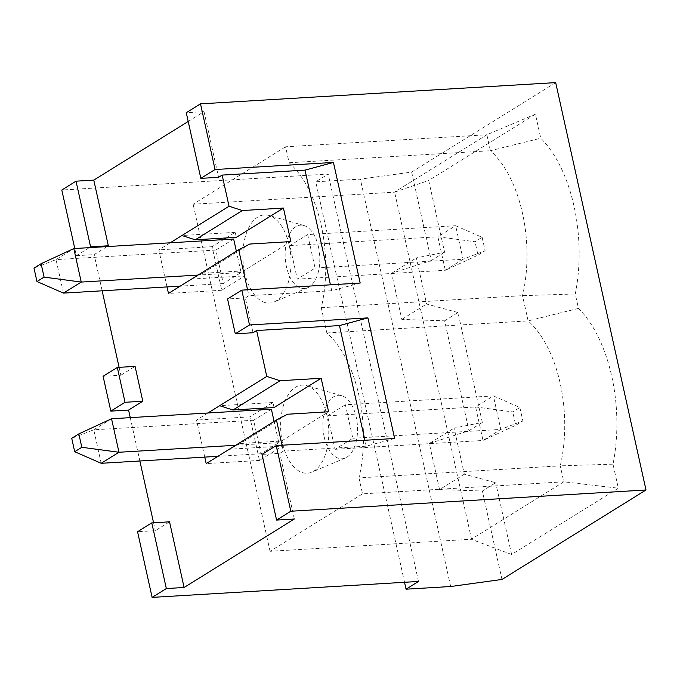 <?xml version="1.0" encoding="UTF-8"?>
<svg xmlns="http://www.w3.org/2000/svg" width="680" height="680" viewBox="0 0 680 680"><rect width="100%" height="100%" fill="white"/><g stroke="black" fill="none" stroke-linecap="round" stroke-linejoin="round"><path stroke-width="0.51" stroke-dasharray="3.4 2.55" d="M318.478 246.917A31.79 17.272 86.6 0 1 307.598 287.819A31.79 17.272 86.6 0 1 285.234 257.89A31.79 17.272 86.6 0 1 303.866 225.496A31.79 17.272 86.6 0 1 318.478 246.917M307.657 234.583L289.875 245.625L297.296 279.131L315.078 268.082L307.657 234.583L455.651 225.726L437.869 236.776L475.031 241.74L482.146 237.32L455.651 225.726L463.08 259.233L485.112 250.725L478.006 255.136L475.031 241.74M285.583 146.786L193.12 204.221L394.392 192.185L486.854 134.75L285.583 146.786L289.119 162.758A107.721 58.522 86.6 0 1 321.257 307.708L326.85 332.945A107.721 58.522 86.6 0 1 358.98 477.896L560.26 465.851L563.796 481.822L471.333 539.257L511.606 554.481L618.332 488.189L613.003 464.16A121.924 66.24 -93.4 0 0 578.476 308.405L575.271 293.973A121.924 66.24 -93.4 0 0 540.744 138.219L535.415 114.189L428.697 180.481L444.601 252.237L416.373 257.899L426.598 304.028L457.971 312.536L482.333 422.425L454.104 428.085L464.329 474.206L495.703 482.723L482.366 491.011L439.56 489.6L464.329 474.206M358.98 477.896L362.525 493.858L563.796 481.822L618.332 488.189M63.461 293.114L56.041 259.615L34 268.124M613.003 464.16L560.26 465.851A107.721 58.522 -93.4 0 0 528.122 320.9L578.476 308.405M324.199 436.985A31.79 17.272 86.6 0 1 341.598 395.683A31.79 17.272 86.6 0 1 356.209 417.103A31.79 17.272 86.6 0 1 345.321 458.006A31.79 17.272 86.6 0 1 324.199 436.985M282.464 442.969A44.149 23.987 86.6 0 1 306.62 385.62A44.149 23.987 86.6 0 1 328.627 427.737A44.149 23.987 86.6 0 1 311.797 472.175A44.149 23.987 86.6 0 1 282.464 442.969M326.85 332.945L528.122 320.9L522.529 295.664A107.721 58.522 -93.4 0 0 490.399 150.714L540.744 138.219M261.197 409.802L249.824 416.874L259.479 460.419L282.591 446.063L229.313 449.25L240.397 443.496L287.521 414.23M282.03 445.23L283.339 451.137L279.786 453.348L262.021 454.41M394.647 438.489L366.223 446.182L283.339 451.137M366.223 446.182L364.905 440.266M294.338 519.01L279.786 453.348M169.541 521.823L155.32 530.663L137.555 531.726M439.56 489.6L429.335 443.471L454.104 428.085M429.335 443.471L468.996 430.703L482.333 422.425M274.048 407.541L272.935 402.509L263.865 408.144M282.591 446.063L281.477 441.039L328.601 411.765M271.388 409.199L253.606 420.24L261.026 453.738L278.808 442.697L274.1 421.43M345.38 404.77L327.599 415.811L335.027 449.31L352.809 438.269L345.38 404.77L493.383 395.913L475.6 406.954L512.762 411.927L519.877 407.507L493.383 395.913L500.803 429.411L522.843 420.903L515.729 425.323L512.762 411.927M226.134 237.957L235.212 232.33L236.325 237.354M290.87 241.587L243.746 270.852L244.859 275.876L221.748 290.241L212.092 246.687L223.474 239.615M233.656 239.011L215.874 250.053L223.303 283.551L241.085 272.51L236.368 251.251M240.397 443.496L281.477 441.039M272.935 402.509L219.657 405.697M207.918 412.99L196.545 420.061L204.756 457.104M249.824 416.874L196.545 420.061M259.479 460.419L206.202 463.607M235.212 232.33L181.925 235.518M555.688 82.611L411.663 172.082L360.357 179.137L315.75 181.806L328.194 174.08L61.803 190.018M188.215 121.456L204.025 111.639L186.269 112.701M362.525 493.858L270.062 551.293L471.333 539.257M289.119 162.758L490.399 150.714L486.854 134.75L535.415 114.189M394.392 192.185L428.697 180.481M519.877 407.507L522.843 420.903M327.599 415.811L475.6 406.954L483.029 440.462L515.729 425.323M335.027 449.31L483.029 440.462L500.803 429.411L352.809 438.269M253.606 420.24L93.763 429.802L111.545 418.761M261.026 453.738L217.94 456.322M101.192 463.301L93.763 429.802L71.731 438.311M278.808 442.697L235.713 445.272M289.875 245.625L437.869 236.776L445.298 270.274L478.006 255.136M482.146 237.32L485.112 250.725M315.078 268.082L463.08 259.233L445.298 270.274L297.296 279.131M215.874 250.053L56.041 259.615L73.814 248.574M223.303 283.551L180.208 286.135M241.085 272.51L197.99 275.085M289.187 245.174A44.149 23.987 86.6 0 1 274.065 301.988A44.149 23.987 86.6 0 1 243.015 260.414A44.149 23.987 86.6 0 1 268.889 215.432A44.149 23.987 86.6 0 1 289.187 245.174M204.025 111.639L218.586 177.302M89.284 247.648L76.355 255.68L74.766 248.514M107.049 246.585L94.121 254.618L76.355 255.68M411.663 172.082L431.264 260.525L391.603 273.284L401.829 319.413L444.635 320.824L468.996 430.703M444.635 320.824L457.971 312.536M450.67 586.517L360.357 179.137M501.976 579.453L482.366 491.011M404.532 582.284L315.75 181.806M418.506 581.451L328.194 174.08M119.11 367.336L120.853 375.216L103.097 376.278M102.144 290.802L94.121 254.618M130.262 417.639L139.868 460.989M153.569 522.784L155.32 530.663M471.563 539.308L394.596 192.108M511.606 554.481L495.703 482.723M270.062 551.293L193.12 204.221M247.571 289.782L248.88 295.69L245.327 297.899L253.045 332.741M167.025 286.926L158.814 249.875L170.195 242.802M120.853 375.216L135.082 366.384M245.327 297.899L227.562 298.962M321.257 307.708L522.529 295.664L575.271 293.973M431.264 260.525L444.601 252.237M401.829 319.413L426.598 304.028M391.603 273.284L416.373 257.899M360.188 283.041L331.755 290.734L248.88 295.69M331.755 290.734L330.446 284.826M243.746 270.852L202.666 273.309L249.79 244.043M202.666 273.309L191.581 279.063L244.859 275.876M221.748 290.241L168.47 293.428M212.092 246.687L158.814 249.875M341.598 395.683L306.62 385.62M345.321 458.006L311.797 472.175M303.866 225.496L268.889 215.432M307.598 287.819L274.065 301.988"/><path stroke-width="1.02" d="M41.114 263.704L34 268.124L36.975 281.528L44.081 277.108L41.114 263.704L73.814 248.574L81.243 282.072L63.461 293.114L36.975 281.528M197.99 275.085L81.243 282.072L44.081 277.108M321.173 378.267L274.048 407.541L232.968 409.998L219.657 405.697L266.781 376.431L280.092 380.724L321.173 378.267L328.601 411.765L287.521 414.23L276.437 419.985L206.202 463.607L204.756 457.104M266.781 376.431L256.606 330.531L339.481 325.575L367.914 317.883L394.647 438.489L276.25 445.57L262.021 454.41L276.582 520.072L294.338 519.01L184.101 587.486L166.337 588.548L151.784 522.886L137.555 531.726L152.116 597.388L418.506 581.451L406.062 589.186L450.67 586.517L501.976 579.453L646 489.983L290.81 511.233L276.582 520.072M276.437 419.985L282.03 445.23M364.905 440.266L339.481 325.575M125.044 402.288L142.8 401.225L135.082 366.384L117.317 367.447L125.044 402.288L110.823 411.12L103.097 376.278L117.317 367.447M142.8 401.225L128.579 410.057L110.823 411.12M151.784 522.886L169.541 521.823L184.101 587.486M166.337 588.548L152.116 597.388M263.865 408.144L261.197 409.802M274.1 421.43L271.388 409.199L111.545 418.761L118.974 452.26L101.192 463.301L217.94 456.322M170.195 242.802L181.925 235.518L195.245 239.81L236.325 237.354L283.441 208.08L290.87 241.587L249.79 244.043L238.705 249.798L247.571 289.782M223.474 239.615L226.134 237.957M236.368 251.251L233.656 239.011L73.814 248.574M280.092 380.724L232.968 409.998M290.81 511.233L276.25 445.57M367.914 317.883L249.509 324.972L235.288 333.803L253.045 332.741L256.606 330.531M219.657 405.697L207.918 412.99M181.925 235.518L229.05 206.244L222.139 175.091L218.586 177.302L200.829 178.364L186.269 112.701L200.498 103.861L555.688 82.611L646 489.983M74.766 248.514L61.803 190.018L76.024 181.178L93.789 180.115L188.215 121.456M235.713 445.272L118.974 452.26L81.812 447.296L78.837 433.891L71.731 438.311L74.698 451.707L81.812 447.296M74.698 451.707L101.192 463.301M111.545 418.761L78.837 433.891M180.208 286.135L63.461 293.114M93.789 180.115L108.341 245.777L90.584 246.84L89.284 247.648M76.024 181.178L90.584 246.84M108.341 245.777L107.049 246.585M406.062 589.186L404.532 582.284M119.11 367.336L102.144 290.802M128.579 410.057L130.262 417.639M139.868 460.989L153.569 522.784M235.288 333.803L227.562 298.962L241.791 290.13L360.188 283.041L333.447 162.444L215.05 169.524L200.829 178.364M249.509 324.972L241.791 290.13M238.705 249.798L168.47 293.428L167.025 286.926M200.498 103.861L215.05 169.524M283.441 208.08L242.361 210.536L195.245 239.81M242.361 210.536L229.05 206.244M330.446 284.826L305.023 170.127L222.139 175.091M305.023 170.127L333.447 162.444"/></g></svg>

